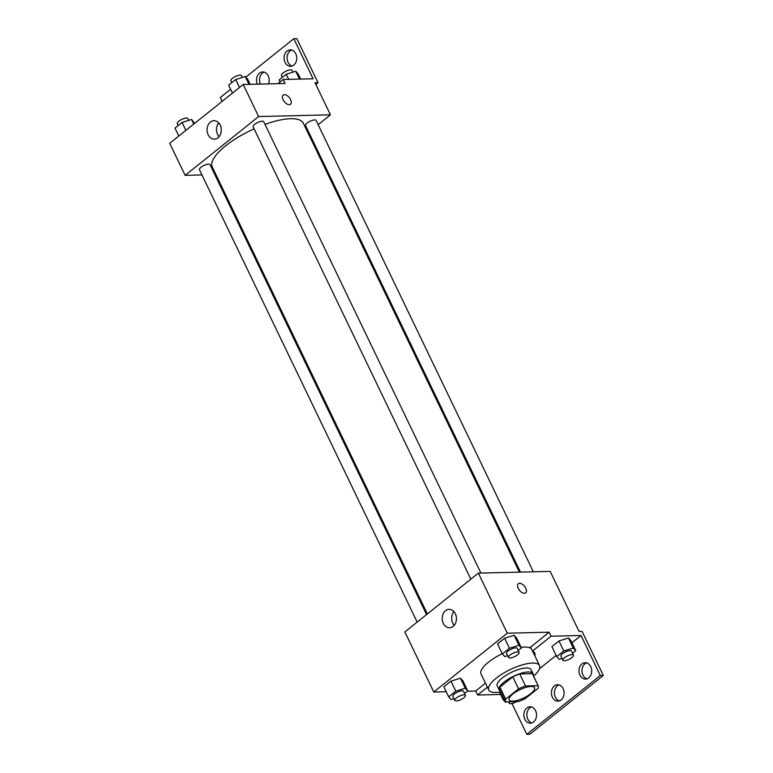 <?xml version="1.0" encoding="UTF-8"?>
<svg xmlns="http://www.w3.org/2000/svg" width="773" height="773" viewBox="0 0 773 773"><rect width="100%" height="100%" fill="white"/><g stroke="black" fill="none" stroke-linecap="round" stroke-linejoin="round"><path stroke-width="1.16" d="M531.051 686.443A14.088 4.541 -25.7 0 1 534.549 687.68A14.088 4.541 -25.7 0 1 523.833 697.884A14.088 4.541 -25.7 0 1 509.165 699.903A14.088 4.541 -25.7 0 1 516.113 691.758A14.088 4.541 -25.7 0 1 531.051 686.443M518.577 688.869L505.687 699.179A18.185 5.865 -25.7 0 0 505.474 701.671A18.185 5.865 -25.7 0 0 505.61 701.903L518.2 701.604A18.185 5.865 -25.7 0 0 525.138 698.715L538.027 688.405A18.185 5.865 -25.7 0 0 538.24 685.902A18.185 5.865 -25.7 0 0 538.114 685.68L525.514 685.98A18.185 5.865 -25.7 0 0 518.577 688.869L512.799 676.848L499.909 687.168L505.687 699.179M538.114 685.68L532.326 673.66L519.736 673.959L525.514 685.98M532.326 673.66A18.185 5.865 -25.7 0 1 532.462 673.892L538.24 685.902M499.822 689.893A18.185 5.865 -25.7 0 1 499.696 689.661A18.185 5.865 -25.7 0 1 499.909 687.168M512.799 676.848A18.185 5.865 -25.7 0 1 519.736 673.959M533.119 675.264A18.784 6.058 154.3 0 0 533.003 673.631A18.784 6.058 154.3 0 0 513.446 676.317A18.784 6.058 154.3 0 0 499.155 689.922A18.784 6.058 154.3 0 0 500.353 691.033M499.155 689.922L497.223 685.912A18.784 6.058 -25.7 0 1 506.489 675.051A18.784 6.058 -25.7 0 1 526.403 667.969A18.784 6.058 -25.7 0 1 531.07 669.621L533.003 673.631M500.778 691.912A28.176 9.092 -25.7 0 1 488.758 689.989A28.176 9.092 -25.7 0 1 502.653 673.698A28.176 9.092 -25.7 0 1 532.529 663.07A28.176 9.092 -25.7 0 1 539.535 665.553A28.176 9.092 -25.7 0 1 533.544 676.143M521.128 647.388A28.176 9.092 -25.7 0 1 524.819 647.049A28.176 9.092 -25.7 0 1 531.341 648.818M488.758 689.989L481.048 673.969A28.176 9.092 -25.7 0 1 502.247 653.678M485.473 683.168L475.666 691.014L477.598 695.014L500.585 694.463M549.178 632.198L551.11 636.208L581.025 635.493L600.302 675.544L603.298 675.467L582.098 631.415L579.103 631.483L550.192 571.402L478.371 573.131L507.281 633.203L549.178 632.198L530.529 647.127L532.452 651.127A29.306 9.45 -25.7 0 1 534.771 653.05A29.306 9.45 -25.7 0 1 534.877 655.871M507.281 633.203L433.779 692.019L446.234 691.719M467.327 691.207L475.666 691.014M518.19 650.518L521.398 647.958L516.577 637.938L514.132 635.251L504.605 638.227L497.532 643.89L502.353 653.9L504.798 656.586L507.658 655.697M464.534 693.449L467.733 690.888L462.921 680.868L460.466 678.182L450.949 681.158L443.876 686.82L448.698 696.831L451.142 699.517L453.993 698.628M525.659 592.872A5.865 3.227 51.3 0 0 525.727 588.205A5.865 3.227 -128.7 0 1 525.659 592.872A5.865 3.227 -128.7 0 1 519.475 590.301A5.865 3.227 -128.7 0 1 518.325 583.702A5.865 3.227 -128.7 0 1 525.727 588.195A5.865 3.227 51.3 0 0 518.325 583.702M478.371 573.131L404.859 631.937L433.779 692.019M443.306 623.376A9.237 7.112 88.6 0 1 443.045 614.12A9.237 7.112 88.6 0 1 449.103 609.327A9.237 7.112 88.6 0 1 456.437 618.381A9.237 7.112 88.6 0 1 449.548 627.782A9.237 7.112 88.6 0 1 443.306 623.376M511.948 703.507L526.8 734.35L529.785 734.282L603.298 675.467M453.886 611.549A9.237 7.112 -91.4 0 0 452.765 623.144A9.237 7.112 -91.4 0 0 454.224 625.338M551.11 636.208L532.452 651.127M600.302 675.544L526.8 734.35M587.026 678.82A8.213 6.329 88.6 0 1 582.968 675.09A8.213 6.329 88.6 0 1 586.639 662.857M531.892 722.929A8.213 6.329 88.6 0 1 527.833 719.199A8.213 6.329 88.6 0 1 531.505 706.966M559.459 700.879A8.213 6.329 88.6 0 1 555.4 697.149A8.213 6.329 88.6 0 1 559.072 684.907M487.405 687.168L477.598 695.014M572.551 653.262L575.75 650.702L570.928 640.691L568.484 638.005L558.966 640.972L551.893 646.634L556.705 656.644L559.159 659.33L562.01 658.441M581.025 635.493L571.933 642.769M556.116 655.417L539.506 668.713M579.972 675.167A8.213 6.329 88.6 0 1 579.74 666.925A8.213 6.329 88.6 0 1 585.132 662.664A8.213 6.329 88.6 0 1 591.664 670.722A8.213 6.329 88.6 0 1 585.528 679.09A8.213 6.329 88.6 0 1 579.972 675.167M524.838 719.267A8.213 6.329 88.6 0 1 524.616 711.034A8.213 6.329 88.6 0 1 530.007 706.764A8.213 6.329 88.6 0 1 536.53 714.832A8.213 6.329 88.6 0 1 530.404 723.199A8.213 6.329 88.6 0 1 524.838 719.267M552.405 697.217A8.213 6.329 88.6 0 1 552.173 688.975A8.213 6.329 88.6 0 1 557.575 684.714A8.213 6.329 88.6 0 1 564.097 692.782A8.213 6.329 88.6 0 1 557.961 701.15A8.213 6.329 88.6 0 1 552.405 697.217M264.994 124.395A50.525 16.301 -25.7 0 1 290.745 118.723A50.525 16.301 -25.7 0 1 303.316 123.178L519.388 572.146M427.353 613.946L212.256 166.997A50.525 16.301 -25.7 0 1 254.095 128.83M480.922 573.064L263.69 121.699A5.865 1.894 154.3 0 0 262.231 121.187A5.865 1.894 154.3 0 0 256.008 123.4A5.865 1.894 154.3 0 0 253.119 126.791L470.825 579.17M520.471 572.117L305.538 125.535A5.865 1.894 -25.7 0 1 308.437 122.144A5.865 1.894 -25.7 0 1 314.659 119.931A5.865 1.894 -25.7 0 1 316.118 120.443L533.341 571.807M417.169 622.101L199.453 169.722A5.865 1.894 -25.7 0 1 202.342 166.33A5.865 1.894 -25.7 0 1 208.575 164.118A5.865 1.894 -25.7 0 1 210.034 164.639L426.57 614.574M307.954 132.811L308.736 132.183M318.147 124.666L330.448 114.819L258.636 116.539L185.124 175.355L201.966 174.949M214.846 174.64L215.918 174.611M258.636 116.539L243.215 84.499L285.102 83.494L283.179 79.493L313.104 78.769L293.827 38.718L296.822 38.65L318.022 82.711L315.026 82.779L330.448 114.819M290.493 104.249A5.865 3.227 51.3 0 0 290.571 99.572A5.865 3.227 -128.7 0 1 290.493 104.249A5.865 3.227 -128.7 0 1 284.309 101.678A5.865 3.227 -128.7 0 1 283.16 95.079A5.865 3.227 -128.7 0 1 290.571 99.572A5.865 3.227 51.3 0 0 283.16 95.079M243.215 84.499L169.702 143.314L185.124 175.355M208.14 134.744A9.237 7.112 88.6 0 1 207.889 125.487A9.237 7.112 88.6 0 1 213.947 120.694A9.237 7.112 88.6 0 1 221.281 129.758A9.237 7.112 88.6 0 1 214.392 139.159A9.237 7.112 88.6 0 1 208.14 134.744M222.151 101.35L220.315 97.533L230.625 89.282M218.73 122.917A9.237 7.112 -91.4 0 0 217.6 134.521A9.237 7.112 -91.4 0 0 219.059 136.715M245.795 77.145L293.827 38.718M260.366 84.093A8.213 6.329 88.6 0 1 264.153 72.121M292.107 66.034A8.213 6.329 88.6 0 1 287.083 58.168A8.213 6.329 88.6 0 1 291.721 50.071M315.838 84.45L318.022 82.711M277.961 83.668L283.179 79.493M257.37 84.16A8.213 6.329 88.6 0 1 262.656 71.928A8.213 6.329 88.6 0 1 268.521 83.89M295.779 53.801A8.213 6.329 88.6 0 1 296.011 62.043A8.213 6.329 88.6 0 1 290.619 66.304A8.213 6.329 88.6 0 1 284.087 58.236A8.213 6.329 88.6 0 1 290.223 49.878A8.213 6.329 88.6 0 1 295.779 53.801M250.143 84.334L247.689 79.223L245.234 76.537L235.717 79.513L228.644 85.165L232.46 93.098M245.234 76.537L249.003 84.363M235.717 79.513L239.533 87.446M231.842 82.605L230.943 80.74A5.865 1.894 -25.7 0 1 233.842 77.339A5.865 1.894 -25.7 0 1 240.065 75.126A5.865 1.894 -25.7 0 1 241.524 75.648L242.384 77.426M194.612 123.38L191.578 119.467L182.051 122.443L174.978 128.096L178.795 136.029M191.578 119.467L193.781 124.047M182.051 122.443L185.878 130.376M178.186 125.535L177.288 123.67A5.865 1.894 -25.7 0 1 180.177 120.269A5.865 1.894 -25.7 0 1 186.399 118.056A5.865 1.894 -25.7 0 1 187.868 118.578L188.718 120.356M300.649 79.068L298.185 73.957L295.74 71.271L286.213 74.247L279.14 79.909L280.116 81.938M295.74 71.271L299.499 79.097M286.213 74.247L288.677 79.358M282.348 77.339L281.449 75.474A5.865 1.894 -25.7 0 1 284.338 72.082A5.865 1.894 -25.7 0 1 290.561 69.86A5.865 1.894 -25.7 0 1 292.02 70.382L292.88 72.169M521.398 647.958L518.954 645.271L509.426 648.238L502.353 653.9M508.518 657.475L506.586 653.475A5.865 1.894 -25.7 0 1 509.484 650.074A5.865 1.894 -25.7 0 1 515.707 647.861A5.865 1.894 -25.7 0 1 517.166 648.383L519.089 652.383A5.865 1.894 -25.7 0 1 514.625 656.635A5.865 1.894 -25.7 0 1 508.518 657.475A5.865 1.894 -25.7 0 1 511.407 654.084A5.865 1.894 -25.7 0 1 517.63 651.871A5.865 1.894 -25.7 0 1 519.089 652.383M516.577 637.938L514.132 635.251L518.954 645.271M514.132 635.251L504.605 638.227L509.426 648.238M504.605 638.227L497.532 643.89M467.733 690.888L465.288 688.202L455.77 691.168L448.698 696.831M454.853 700.406L452.93 696.405A5.865 1.894 -25.7 0 1 455.819 693.004A5.865 1.894 -25.7 0 1 462.041 690.791A5.865 1.894 -25.7 0 1 463.5 691.313L465.433 695.314A5.865 1.894 -25.7 0 1 460.959 699.565A5.865 1.894 -25.7 0 1 454.853 700.406A5.865 1.894 -25.7 0 1 457.751 697.014A5.865 1.894 -25.7 0 1 463.974 694.801A5.865 1.894 -25.7 0 1 465.433 695.314M462.921 680.868L460.466 678.182L465.288 688.202M460.466 678.182L450.949 681.158L455.77 691.168M450.949 681.158L443.876 686.82M575.75 650.702L573.305 648.016L563.778 650.992L556.705 656.644M562.87 660.219L560.937 656.219A5.865 1.894 -25.7 0 1 563.836 652.827A5.865 1.894 -25.7 0 1 570.059 650.615A5.865 1.894 -25.7 0 1 571.518 651.127L573.45 655.137A5.865 1.894 -25.7 0 1 568.976 659.388A5.865 1.894 -25.7 0 1 562.87 660.219A5.865 1.894 -25.7 0 1 565.759 656.828A5.865 1.894 -25.7 0 1 571.981 654.615A5.865 1.894 -25.7 0 1 573.45 655.137M570.928 640.691L568.484 638.005L573.305 648.016M568.484 638.005L558.966 640.972L563.778 650.992M558.966 640.972L551.893 646.634M504.073 698.753L503.049 699.575L505.494 702.261L506.73 701.874M499.464 692.135L503.049 699.575M516.586 701.642A5.865 1.894 -25.7 0 1 509.204 703.159A5.865 1.894 -25.7 0 1 509.62 701.807M499.696 689.661L505.474 701.671M532.626 651.195L539.535 665.553M508.566 701.836L509.204 703.159"/></g></svg>
